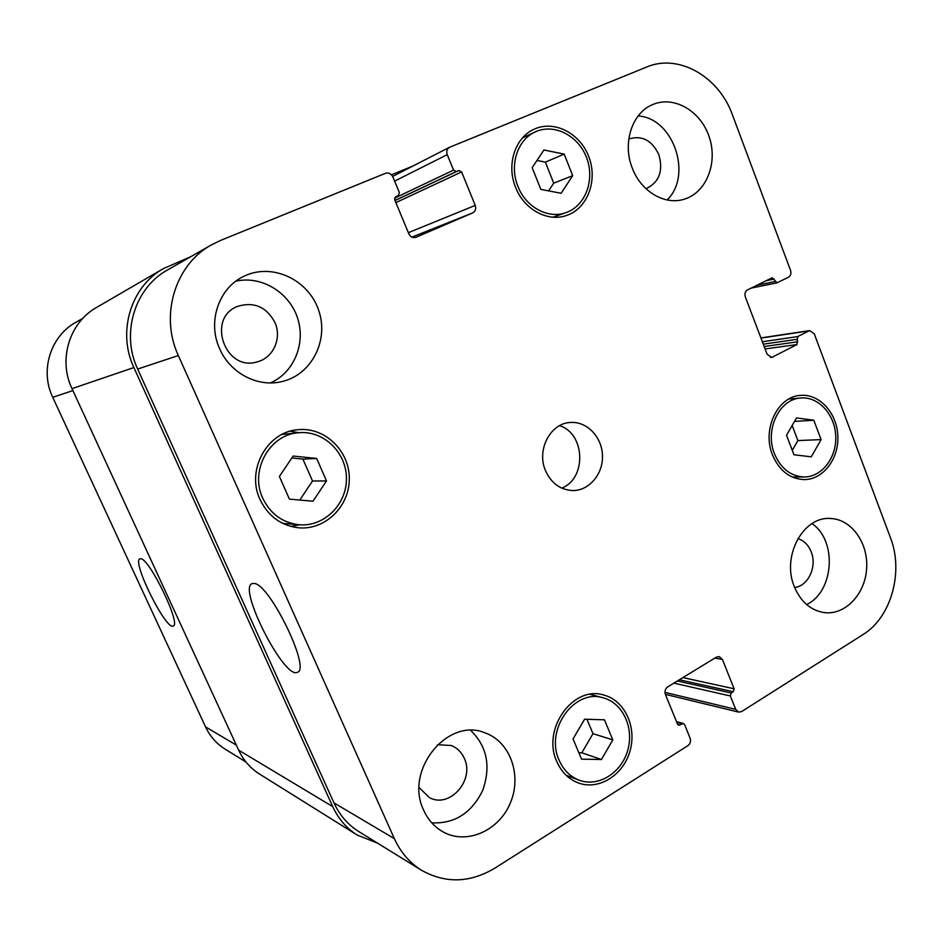<?xml version="1.0" encoding="UTF-8"?>
<svg xmlns="http://www.w3.org/2000/svg" width="943" height="943" viewBox="0 0 943 943"><rect width="100%" height="100%" fill="white"/><g stroke="black" fill="none" stroke-linecap="round" stroke-linejoin="round"><path stroke-width="1.41" d="M254.28 583.446C269.816 584.295 311.013 669.058 297.493 672.229C284.81 680.41 237.73 588.573 251.993 583.623L254.28 583.446M140.825 558.763C149.701 558.881 181.41 624.679 173.264 625.999C166.216 630.961 131.513 561.191 139.859 558.834L140.825 558.763M601.445 759.504L581.56 759.162L573.049 738.947L584.601 719.214L604.451 719.804L612.797 739.878L601.445 759.504L581.819 752.797L578.849 752.738M586.959 719.285L592.97 733.666L581.819 752.797M612.797 739.878L592.97 733.666M813.797 420.224L821.105 439.591L811.275 456.825L793.959 454.762L786.521 435.253L796.529 417.949L813.797 420.224L794.513 421.415M792.155 425.493L797.896 440.581L792.273 450.341M821.105 439.591L797.896 440.581M564.185 154.098L572.684 175.657L561.109 193.28L540.834 189.402L532.17 167.665L543.958 149.984L564.185 154.098L545.372 162.137L553.706 183.154L548.602 190.887M536.968 160.463L545.372 162.137M572.684 175.657L553.706 183.154M316.671 458.451L326.49 480.942L312.982 501.228L289.407 499.106L279.387 476.427L293.155 456.058L316.671 458.451L302.915 459.111L312.498 481.001L299.78 500.038M291.847 457.98L302.915 459.111M326.49 480.942L312.498 481.001M774.462 453.76C780.863 468.612 790.8 476.356 804.285 476.969C822.025 476.993 836.83 457.461 835.734 435.984C834.932 414.507 818.477 396.366 800.796 398.005C779.366 398.854 764.502 429.878 774.462 453.76M772.482 454.868C761.861 429.407 777.669 396.343 800.489 395.388C819.384 393.585 836.983 412.951 837.832 435.89C838.999 458.817 823.18 479.681 804.214 479.61C789.869 478.914 779.283 470.675 772.482 454.868M559.128 760.211C563.419 769.936 570.032 776.56 578.978 780.109C598.145 787.523 621.284 773.154 627.661 750.51C634.368 727.961 622.84 702.889 603.19 697.832C574.499 688.402 544.712 729.764 559.128 760.211M591.992 694.095L593.607 695.297M569.619 776.572L567.603 776.608M556.841 761.614C541.471 729.175 573.167 685.09 603.732 695.038C624.749 700.366 637.103 727.147 629.936 751.241C623.134 775.441 598.381 790.788 577.906 782.784C568.417 778.989 561.391 771.94 556.841 761.614M282.04 434.405L298.389 432.754C269.474 434.534 249.471 470.757 262.791 498.281C270.464 513.982 282.582 522.811 299.131 524.756C324.168 526.996 346.894 504.293 346.435 478.313C346.458 452.322 323.366 430.067 298.389 432.754M299.131 524.756L282.747 523.389M290.196 431.199L298.943 432.707M299.685 524.791L290.963 526.465M260.068 499.613C245.899 470.333 267.046 431.8 297.764 429.725C324.51 426.684 349.311 450.471 349.287 478.278C349.794 506.096 325.37 530.367 298.554 527.797C281.038 525.64 268.201 516.245 260.068 499.613M517.978 186.478C525.946 207.319 548.39 219.271 566.036 212.611C585.485 205.963 595.151 179.818 586.593 157.705C578.354 135.462 553.824 122.932 535.07 131.996C517.318 139.87 509.161 165.567 517.978 186.478M524.131 136.205L526.512 136.051M557.195 215.711L555.38 217.267M515.644 187.468C506.25 165.214 514.902 137.843 533.762 129.391C553.8 119.631 580.039 133.01 588.833 156.786C597.98 180.408 587.607 208.344 566.79 215.381C548.001 222.395 524.143 209.664 515.644 187.468M638.163 115.965C673.432 117.946 692.881 175.327 667.102 199.951M645.908 188.647L646.639 188.411C659.334 182.058 663.4 170.789 658.827 154.628C652.073 140.495 642.277 135.214 629.464 138.798L628.757 139.104M632.305 168.125C622.203 143.371 631.94 113.066 652.403 104.708C673.632 95.16 700.614 110.779 709.16 136.747C718.083 162.573 706.625 192.219 684.736 199.032C665.298 205.751 641.075 191.783 632.305 168.125M219.636 348.686C206.988 321.551 219.153 286.943 244.874 275.851C272.987 262.673 308.974 280.201 318.793 310.707C329.201 341.024 310.942 375.774 280.778 381.832C257.038 387.208 229.939 372.827 219.636 348.686M235.891 281.179C261.341 275.391 289.041 292.189 297.446 317.732C306.11 343.181 294.086 372.603 270.452 382.905M274.885 322.4C266.527 307.005 254.292 301.607 238.166 306.18C206.01 317.343 224.858 372.072 257.121 361.888C273.258 358.092 282.157 338.101 274.885 322.4M470.793 730.46C487.083 746.479 491.067 766.435 482.722 790.328C471.606 813.102 454.609 823.946 431.753 822.826M419.14 787.582L429.36 797.601C449.658 808.905 475.001 779.967 464.274 758.302C461.54 752.208 457.272 747.964 451.461 745.536L437.446 744.675M423.713 810.285C403.934 770.431 447.748 716.727 485.209 732.935C510.139 741.728 522.08 775.122 510.469 802.693C499.295 830.453 467.15 845.058 443.493 832.127C434.723 827.317 428.134 820.033 423.713 810.285M794.312 586.652C781.441 556.405 803.165 516.139 830.382 518.497C851.399 519.051 868.456 542.956 866.629 568.594C865.167 594.267 845.152 615.378 824.206 612.596C810.638 610.38 800.678 601.74 794.312 586.652M811.982 523.624C837.408 540.634 834.107 591.626 806.619 604.557M794.643 587.465C808.21 586.181 817.298 566.472 811.192 551.855C808.422 544.995 803.99 540.563 797.896 538.571M178.345 355.546C159.579 315.54 175.15 264.57 211.444 244.885L220.815 240.324L385.487 173.312C388.681 172.416 391.133 173.606 392.854 176.883L399.361 192.584L398.37 195.625L395.683 196.745L394.693 199.775L408.826 233.817C410.476 236.999 412.857 238.155 415.969 237.294L472.655 212.918C475.425 211.35 476.274 208.839 475.225 205.409L461.622 171.932L458.793 170.53L456.377 171.543L453.536 170.129L447.241 154.652C446.192 151.387 446.935 148.935 449.481 147.297L646.627 67.047C678.571 53.268 718.943 76.642 732.428 114.846L790.54 270.358C791.413 273.458 790.729 275.745 788.466 277.218L777.091 282.829L772.211 277.737L747.481 289.925C745.147 291.434 744.428 293.768 745.335 296.904L767.119 354.226L771.716 357.456L796.941 344.549L797.684 336.592L809.672 330.58L814.245 333.787L890.451 537.71C903.865 571.859 891.206 617.429 862.986 634.58L741.67 711.552L738.64 712.106L735.693 709.36L730.33 695.958L731.202 693.011L733.253 691.726L734.114 688.791L722.421 659.463L719.191 656.599L716.362 657.153L667.679 686.905C665.216 688.779 664.461 691.29 665.404 694.413L677.534 724.177L678.701 725.273L683.439 723.517L684.606 724.625L690.123 738.18C691.054 741.269 690.311 743.768 687.883 745.677L494.886 868.126C469.979 882.978 445.532 883.685 421.545 870.271C409.651 862.833 400.586 852.295 394.363 838.645L178.345 355.546L137.666 369.067C120.728 333.362 134.79 287.745 167.665 269.887L211.444 244.885M545.525 470.687C536.319 450.094 550.288 423.218 570.267 422.488C586.735 421.073 601.964 436.833 602.459 455.445C603.249 474.058 589.139 490.831 572.613 490.549C560.319 489.865 551.29 483.24 545.525 470.687M245.982 762.015L225.212 749.202C216.584 743.815 210.03 736.365 205.55 726.888L52.725 397.298C39.712 370.516 50.509 336.121 75.947 322.258L82.913 318.286M561.722 488.109C586.841 478.514 585.297 433.521 559.576 425.67M163.445 268.59L96.657 307.406C69.452 322.494 57.995 359.648 71.998 388.634L238.662 750.168C243.424 760.294 250.367 768.25 259.49 774.026L357.279 835.109C346.529 828.296 338.348 818.807 332.714 806.619L133.894 367.558C117.038 332.019 130.841 286.648 163.445 268.59L190.769 256.696M408.944 234.088L408.543 233.133M421.545 870.271L358.847 831.608C347.943 824.795 339.657 815.224 333.963 802.894L137.666 369.067M377.542 843.136L357.279 835.109M391.475 174.785L412.94 166.027M72.894 390.591L52.725 397.298M236.328 745.111L205.55 726.888M411.914 237.117L472.655 212.918M408.543 232.603L475.225 205.409M394.61 181.127L447.241 154.652M770.431 357.397L772.954 357.067M760.977 338.089L808.564 330.946M664.968 692.386L735.693 709.36M714.924 658.037L722.421 659.463M333.963 802.894L394.363 838.645M238.662 750.168L332.714 806.619M676.756 722.279L682.131 723.741M677.64 724.413L680.021 725.061M682.909 677.593L734.114 688.791M679.361 679.773L733.253 691.726M677.392 680.976L731.202 693.011M673.868 683.133L730.33 695.958M762.38 341.755L797.684 336.592M763.288 344.171L796.859 339.35M764.184 346.517L797.778 341.79M765.103 348.945L796.941 344.549M766.022 280.755L774.191 279.045M756.911 285.257L775.122 281.521M394.563 198.136L453.536 170.129M394.964 200.435L456.377 171.543M395.011 200.541L458.793 170.53M395.871 202.604L461.622 171.932M133.894 367.558L71.998 388.634M792.285 477.04L804.285 476.969M788.831 399.019L800.796 398.005M566.095 775.24L578.978 780.109M590.012 694.343L603.19 697.832M553.011 217.185L566.036 212.611M522.457 137.961L535.07 131.996M392.642 176.424L449.481 147.297M760.918 337.912L809.672 330.58M665.381 694.354L738.64 712.106M683.439 723.517L676.496 721.643M777.091 282.829L751.147 288.11"/></g></svg>
